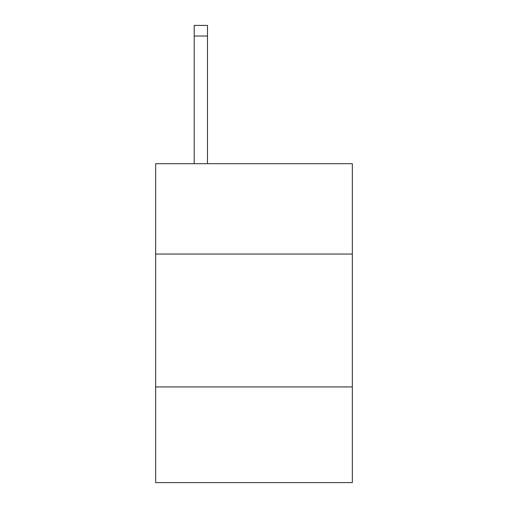<?xml version="1.0" encoding="UTF-8"?>
<svg xmlns="http://www.w3.org/2000/svg" width="508" height="508" viewBox="0 0 508 508"><rect width="100%" height="100%" fill="white"/><g stroke="black" fill="none" stroke-linecap="round" stroke-linejoin="round"><path stroke-width="0.76" d="M352.33 254.051L352.33 163.697L155.67 163.697L155.67 254.051L352.33 254.051L352.33 482.6L155.67 482.6L155.67 254.051M352.33 386.931L155.67 386.931M207.493 163.697L207.493 36.03L194.208 36.03L194.208 25.4L207.493 25.4L207.493 36.03M194.208 163.697L194.208 36.03"/></g></svg>
